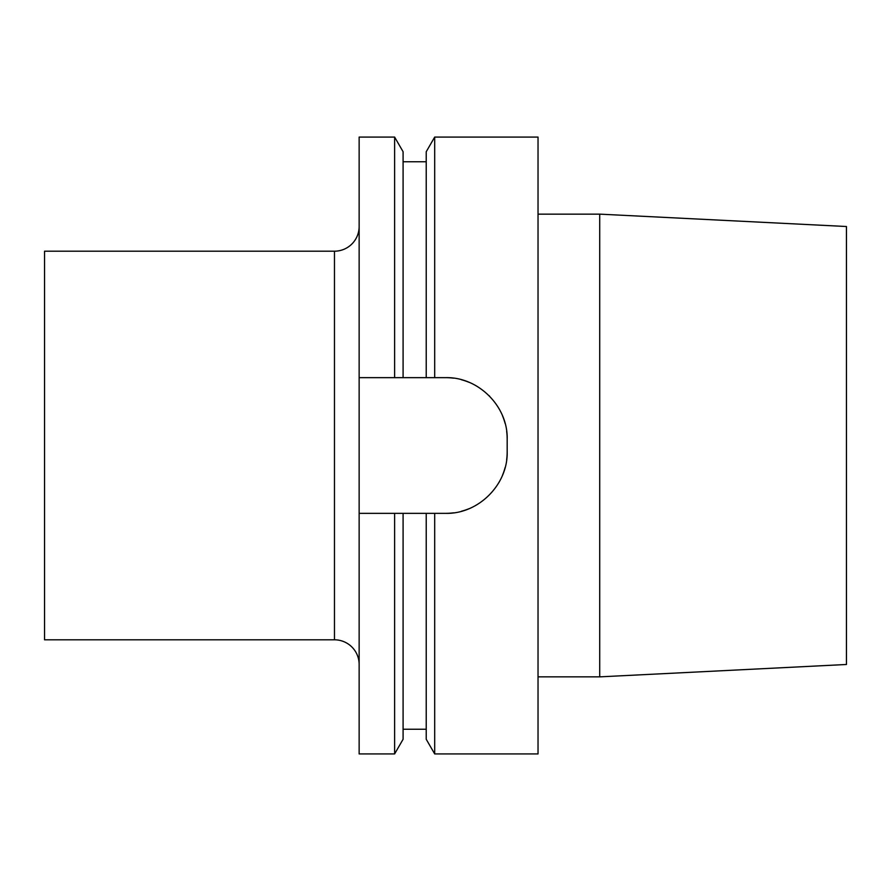 <?xml version="1.0" encoding="UTF-8"?>
<svg xmlns="http://www.w3.org/2000/svg" width="891" height="891" viewBox="0 0 891 891"><rect width="100%" height="100%" fill="white"/><g stroke="black" fill="none" stroke-linecap="round" stroke-linejoin="round"><path stroke-width="1.34" d="M359.14 377.65L359.14 137.08L394.624 137.08L394.624 377.65L359.14 377.65L359.14 753.92L394.624 753.92L394.624 513.35L359.14 513.35M359.14 226.514A24.67 24.67 0 0 1 334.47 251.195L44.55 251.195L44.55 639.805L334.47 639.805L334.47 251.195M359.14 664.486A24.67 24.67 0 0 0 334.47 639.805M394.624 377.65L403.088 377.65L403.088 151.737L394.624 137.08M426.221 513.35L434.685 513.35L434.685 753.92L426.221 739.263L426.221 513.35L403.088 513.35L403.088 739.263L394.624 753.92M403.088 513.35L394.624 513.35M453.552 378.174A61.679 61.679 0 0 0 445.5 377.65L403.088 377.65M426.221 377.65L426.221 151.737L434.685 137.08L538.03 137.08L538.03 753.92L434.685 753.92M434.685 377.65L434.685 137.08M445.5 377.65C478.311 376.715 508.104 406.396 507.179 439.33A61.679 61.679 0 0 0 506.656 431.266M506.656 459.734A61.679 61.679 0 0 0 507.179 451.67L507.179 439.33M507.179 451.67C508.104 484.581 478.322 514.285 445.5 513.35L434.685 513.35M505.086 423.359A61.679 61.679 0 0 0 502.491 415.741M499.673 409.827A61.679 61.679 0 0 0 498.927 408.512M489.649 396.25A61.679 61.679 0 0 0 489.092 395.693M476.262 385.87A61.679 61.679 0 0 0 475.226 385.28M469.034 382.317A61.679 61.679 0 0 0 461.438 379.744M445.5 513.35A61.679 61.679 0 0 0 453.552 512.826M461.438 511.256A61.679 61.679 0 0 0 469.045 508.683M475.037 505.821A61.679 61.679 0 0 0 476.273 505.13M498.938 482.488A61.679 61.679 0 0 0 499.573 481.363M502.502 475.259A61.679 61.679 0 0 0 505.086 467.63M538.03 214.141L599.71 214.141L846.45 226.514L846.45 664.486L599.71 676.859L599.71 214.141M538.03 676.859L599.71 676.859M426.221 161.75L403.088 161.75M426.221 729.25L403.088 729.25"/></g></svg>
